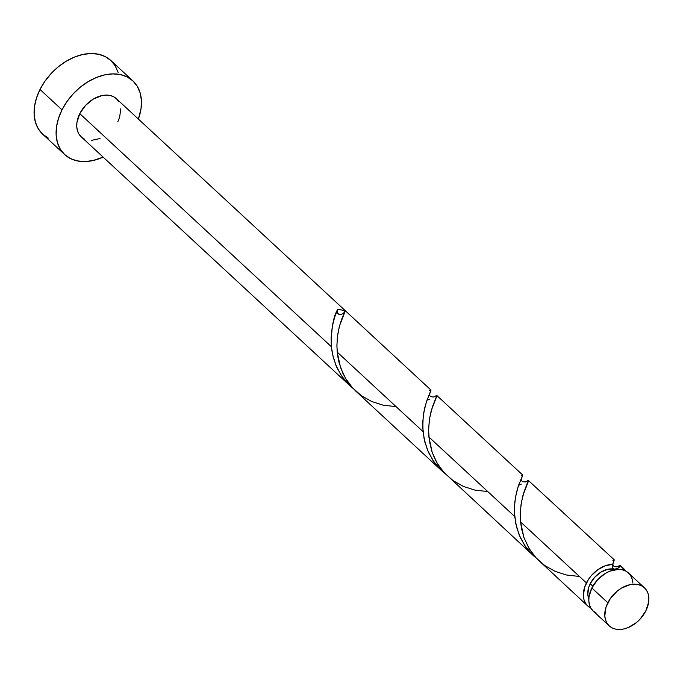 <?xml version="1.0" encoding="UTF-8"?>
<svg xmlns="http://www.w3.org/2000/svg" width="683" height="683" viewBox="0 0 683 683"><rect width="100%" height="100%" fill="white"/><g stroke="black" fill="none" stroke-linecap="round" stroke-linejoin="round"><path stroke-width="1.02" d="M632.885 583.051L632.219 579.167L630.733 575.778L628.48 573.011A25.937 18.082 132.8 0 0 591.854 587.969L607.827 602.765A25.937 18.082 -47.2 0 1 644.453 587.807A25.937 18.082 -47.2 0 1 645.828 610.901L648.671 602.065L648.85 597.838L648.184 593.954L646.699 590.573L644.453 587.807L641.525 585.775L638.033 584.554L634.114 584.187L629.905 584.691L621.317 588.2L617.253 591.068L610.38 598.496L606 607.187L604.805 615.827L605.462 619.712L606.948 623.101L609.202 625.859L612.13 627.89L615.622 629.12L619.541 629.478L623.741 628.975L628.061 627.626L636.402 622.597L640.091 619.122L645.828 610.901A25.937 18.082 -47.2 0 1 609.202 625.859A25.937 18.082 -47.2 0 1 607.827 602.765L591.854 587.969L589.011 596.805L588.831 601.04L589.497 604.916L590.983 608.305L593.228 611.072L596.157 613.103M590.197 583.734L592.835 586.168L590.197 583.734L588.746 587.269L587.781 594.184L588.831 598.709A20.746 14.463 132.8 0 1 590.197 583.734A20.746 14.463 132.8 0 1 614.367 569.161L607.87 569.272L600.989 572.081L594.791 577.161L590.197 583.734M615.818 569.571A20.746 14.463 132.8 0 0 614.367 569.161L617.492 568.555L620.164 565.959A25.937 18.082 -47.2 0 1 623.024 567.957A25.937 18.082 -47.2 0 1 625.372 570.894L619.925 565.353L617.108 566.839L619.968 565.336L620.164 565.959A5.191 3.62 132.8 0 1 614.367 569.161L615.818 569.571M118.116 72.432L115.239 65.875L110.885 60.522A50.2 34.995 132.8 0 0 40.007 89.473L62.008 109.852A50.2 34.995 -47.2 0 1 132.895 80.901A50.2 34.995 -47.2 0 1 138.384 119.064L141.057 108.503L141.407 100.324L140.117 92.811L137.249 86.254L132.895 80.901L127.226 76.974L120.473 74.609L112.874 73.901L104.747 74.874L96.38 77.495L88.116 81.67L80.252 87.219L73.107 93.947L66.943 101.588L62.008 109.852L40.007 89.473A50.2 34.995 132.8 0 0 42.662 134.184L48.331 138.111M396.106 406.658L383.069 405.156L371.825 401.553L361.452 395.73L352.522 387.85L345.47 378.271L340.527 367.514L337.223 352.112L423.042 431.613L422.82 421.343L423.878 411.96L426.482 401.621L431.016 390.113L116.4 98.702A25.937 18.082 132.8 0 0 79.783 113.66L331.366 346.699L331.093 337.701L332.262 326.73L334.516 317.612L337.581 309.604A25.937 18.082 -47.2 0 1 345.137 311.217L341.585 319.473L339.178 327.208L337.385 336.967L336.907 346.23L337.641 355.647L339.084 362.733L342.789 373.14L346.307 379.663L350.669 385.724L355.775 391.128L441.611 470.63L434.217 462.263L428.617 452.633L424.903 442.234L423.042 431.613L337.223 352.112L336.907 345.052L337.684 334.721L339.545 325.808L345.137 311.217A5.191 3.62 -47.2 0 1 339.34 314.419A5.191 3.62 -47.2 0 1 337.581 309.604L341.585 309.962L345.137 311.217M528.326 480.414L524.006 491.956L521.402 502.295L520.344 511.669L520.566 521.94L586.398 582.915A25.937 18.082 -47.2 0 1 612.6 564.346L614.239 559.906M614.367 559.94L528.591 480.661M579.457 576.486L566.42 574.984L555.168 571.381L544.803 565.558L535.873 557.678L528.821 548.099L523.878 537.342L520.566 521.94L521.607 529.009L524.04 537.82L529.658 549.491L536.479 558.327L587.773 606.017L590.88 608.135A25.937 18.082 -47.2 0 1 587.773 606.017A25.937 18.082 -47.2 0 1 586.398 582.915L520.566 521.94L520.25 514.88L521.035 504.549L522.896 495.636L528.488 481.045L528.249 480.439L525.44 481.925L528.155 480.465M519.464 484.964L521.308 484.093M487.782 491.572L474.745 490.07L463.492 486.467L453.128 480.644L444.198 472.764L437.146 463.185L432.202 452.428L428.898 437.026L514.717 516.527L514.495 506.257L515.554 496.874L518.158 486.535L522.691 475.026L436.864 395.534L432.33 407.042L429.479 418.858L428.574 430.102L429.317 440.561L431.784 451.173L434.465 458.054L437.982 464.577L443.557 472.047L533.286 555.544L525.893 547.177L520.284 537.547L516.579 527.148L514.717 516.527L428.898 437.026L428.582 429.966L429.359 419.635L431.221 410.722L436.813 396.131L436.574 395.525L433.765 397.011L436.48 395.551M427.789 400.05L429.633 399.179M521.24 475.573L522.64 475.001L522.435 476.153L518.713 484.921L516.468 492.511L514.837 501.86L514.453 512.481L515.793 523.75L519.174 534.968L524.706 545.469L532.313 554.622L536.3 558.148L533.286 555.544M429.564 390.659L430.964 390.087L430.76 391.239L427.037 400.007L424.792 407.597L423.17 416.946L422.777 427.567L424.117 438.836L427.498 450.054L433.039 460.555L440.637 469.708L444.633 473.234L441.611 470.63M337.581 309.604C333.227 316.81 331.161 329.172 331.366 346.699L332.442 353.922L335.823 365.14L341.363 375.641L348.962 384.794L352.957 388.32L349.935 385.716L342.542 377.349L336.941 367.719L333.227 357.32L331.366 346.699L79.783 113.66A25.937 18.082 132.8 0 0 81.157 136.762L78.904 133.996L77.418 130.607L76.752 126.722L76.94 122.496L79.783 113.66L85.512 105.447L93.272 99.095L101.861 95.586L106.061 95.082L109.989 95.449L113.48 96.67L116.4 98.702L118.654 101.468M349.935 385.716L81.157 136.762L84.077 138.794M587.773 606.017L585.527 603.251L584.042 599.87L583.376 595.986L584.58 587.346L588.592 579.184L591.273 575.667L597.779 569.733L605.181 565.806L612.6 564.346L612.395 567.462L614.367 569.161A5.191 3.62 132.8 0 1 612.6 564.346L613.112 563.21C612.446 565.737 613.821 566.933 617.236 566.779M103.142 157.124A50.2 34.995 -47.2 0 1 64.672 154.563A50.2 34.995 -47.2 0 1 62.008 109.852L58.482 118.415L56.501 126.953L56.151 135.14L57.44 142.653L60.317 149.21L64.672 154.563L70.332 158.49L77.094 160.855L84.683 161.564L92.811 160.59L103.142 157.124M100.017 138.521L91.496 140.382M120.806 108.734L119.602 117.374L117.783 121.805M132.895 80.901L110.885 60.522L105.225 56.595L98.463 54.23L90.873 53.522L82.745 54.495L74.379 57.116L66.114 61.291L58.251 66.84L51.105 73.568L44.941 81.209L40.007 89.473L36.481 98.036L34.5 106.574L34.15 114.761L35.439 122.274L38.308 128.831L42.662 134.184L64.672 154.563M644.453 587.807L628.48 573.011L625.551 570.979L622.059 569.759L618.141 569.391L609.62 571.253L605.343 573.413L597.591 579.756L591.854 587.969A25.937 18.082 132.8 0 0 593.228 611.072L609.202 625.859M340.86 314.419L338.128 313.83M612.916 560.487L614.316 559.915L612.941 563.612M620.215 565.362L623.024 567.957M429.59 393.784L429.761 393.382C429.095 395.909 430.469 397.105 433.884 396.951M521.266 478.698L521.436 478.296C520.77 480.823 522.145 482.019 525.56 481.865"/></g></svg>
